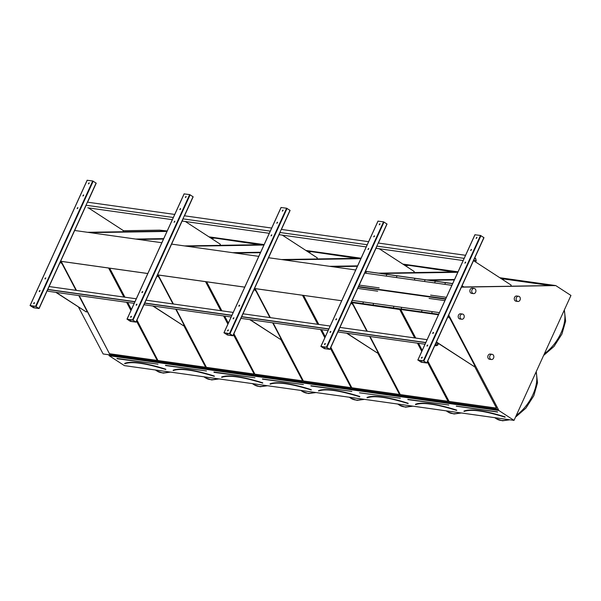 <?xml version="1.0" encoding="UTF-8"?>
<svg xmlns="http://www.w3.org/2000/svg" width="601" height="601" viewBox="0 0 601 601"><rect width="100%" height="100%" fill="white"/><g stroke="black" fill="none" stroke-linecap="round" stroke-linejoin="round"><path stroke-width="0.9" d="M78.476 307.066L103.139 353.966L108.781 354.763L109.202 355.739L124.407 365.626L514.02 420.377L570.95 295.459L555.745 285.573L461.433 287.15M33.543 307.757L39.103 308.516L35.609 306.307L30.133 305.541L33.543 307.757M130.485 321.385L136.044 322.136L132.551 319.927L127.074 319.161L130.485 321.385M227.426 335.005L232.985 335.764L229.492 333.555L224.015 332.781L227.426 335.005M324.367 348.625L329.926 349.384L326.426 347.175L320.957 346.409L324.367 348.625M74.667 230.483L161.827 242.729M39.057 308.448L86.086 205.249M60.641 261.255L147.801 273.508M171.608 244.104L258.768 256.357M135.999 322.068L183.027 218.869M157.582 274.882L244.742 287.128M268.549 257.731L355.709 269.977M232.94 335.689L279.968 232.497M254.524 288.503L341.684 300.748L254.508 288.533M365.491 271.351L452.027 283.582M329.881 349.316L376.91 246.117M351.465 302.123L438.625 314.376M421.309 362.253L426.868 363.004L423.367 360.803L417.89 360.029L421.309 362.253M165.808 369.517L165.771 369.352A82.562 17.399 -155.5 0 0 124.7 363.582L124.91 363.695A82.314 17.346 -155.5 0 1 125.444 363.485M124.64 363.417L124.85 363.748C131.619 361.231 145.262 363.154 165.778 369.517L165.771 369.194A82.69 17.429 24.5 0 0 124.64 363.417L124.692 363.59M79.227 295.632L109.585 353.951L157.319 360.653L136.517 321.099M130.943 310.499L126.631 302.295M123.874 297.052L108.608 268.031M109.795 353.771L157.199 360.427M60.881 261.322L76.147 290.351M78.896 295.587L109.585 353.951M61.212 261.367L76.47 290.396M166.883 231.64L165.56 231.145L87.994 232.354M165.545 231.453L89.97 232.632M210.568 237.891L213.287 237.853L209.741 237.35M167.018 231.347L165.56 231.145M211.304 237.883L210.342 237.748M135.728 239.063L163.697 238.627M214.279 376.324L214.241 376.166A82.562 17.399 -155.5 0 0 173.163 370.396L173.381 370.501A82.314 17.346 -155.5 0 1 173.914 370.299M136.975 320.093L158.055 360.758L205.79 367.466L183.523 325.126M158.018 276.618L157.357 275.371M158.266 360.577L205.67 367.241M109.352 268.136L124.617 297.157M127.367 302.401L131.266 309.8M136.833 320.401L158.055 360.758M109.682 268.181L124.94 297.202M127.697 302.446L131.401 309.492M259.775 244.69L214.031 237.958L210.741 238.004M163.645 238.74L136.465 239.168M214.016 238.266L211.206 238.304M163.502 239.055L138.44 239.446M219.898 245.321L261.758 244.66L214.031 237.958M262.75 383.137L262.712 382.98A82.562 17.399 -155.5 0 0 221.634 377.203L221.852 377.315A82.314 17.346 -155.5 0 1 222.385 377.105M221.634 377.21L221.792 377.375C228.56 374.859 242.203 376.774 262.72 383.137L262.712 382.822A82.69 17.429 24.5 0 0 221.581 377.037L221.581 377.037M176.168 309.252L206.526 367.572L254.261 374.28L233.458 334.719M227.884 324.119L223.572 315.916M220.815 310.679L205.55 281.651M206.736 367.391L254.14 374.055M157.823 274.942L173.088 303.971M175.838 309.207L206.526 367.572M158.153 274.988L173.411 304.016M263.824 245.261L262.494 244.765L184.935 245.982M262.487 245.073L186.903 246.26M307.509 251.518L310.229 251.473L306.675 250.978M263.959 244.968L262.494 244.765M308.245 251.503L307.284 251.368M232.67 252.69L260.639 252.247M270.104 384.024L270.262 384.182C277.031 381.665 290.674 383.588 311.19 389.951L311.175 389.786A82.562 17.399 -155.5 0 0 270.104 384.016L270.322 384.129A82.314 17.346 -155.5 0 1 270.856 383.919M233.917 333.713L254.997 374.385L302.731 381.094L280.464 338.746M254.959 290.238L254.298 288.991M255.207 374.205L302.611 380.861M206.293 281.756L221.559 310.785M224.308 316.021L228.2 323.421M233.774 334.021L254.997 374.385M206.624 281.801L221.882 310.83M224.639 316.066L228.342 323.113M356.716 258.317L310.965 251.579L307.682 251.631M260.586 252.367L233.406 252.788M310.957 251.887L308.148 251.932M260.443 252.675L235.374 253.066M316.84 258.941L358.699 258.287L310.965 251.579M359.683 396.758L359.646 396.6A82.562 17.399 -155.5 0 0 318.575 390.83L318.793 390.935A82.314 17.346 -155.5 0 1 319.326 390.733M359.841 396.63L359.653 396.442A82.69 17.429 24.5 0 0 318.522 390.665L318.733 390.996C325.502 388.479 339.144 390.402 359.661 396.765L359.789 396.705M273.109 322.88L303.467 381.192L351.202 387.9L330.4 348.347M324.825 337.747L320.513 329.543M317.756 324.3L302.491 295.279M303.678 381.011L351.082 387.675M254.764 288.57L270.029 317.591M272.779 322.835L303.467 381.192M255.094 288.615L270.352 317.636M360.765 258.888L359.436 258.392L281.877 259.602M359.428 258.7L283.845 259.88M404.45 265.139L407.17 265.094L403.617 264.598M360.893 258.595L359.436 258.392M405.187 265.131L404.225 264.996M329.611 266.311L357.58 265.875M408.154 403.572L408.117 403.414A82.562 17.399 -155.5 0 0 367.046 397.637L367.264 397.749A82.314 17.346 -155.5 0 1 367.797 397.539M367.046 397.644L367.203 397.809C373.972 395.293 387.615 397.208 408.132 403.572L408.124 403.256A82.69 17.429 24.5 0 0 366.993 397.471L366.993 397.471M330.858 347.34L351.938 388.006L399.673 394.714L377.405 352.374M351.893 303.858L351.337 302.791M352.148 387.825L399.552 394.489M303.235 295.376L318.492 324.405M321.25 329.641L325.141 337.048M330.715 347.648L351.938 388.006M303.565 295.429L318.823 324.45M321.58 329.694L325.284 336.74M453.657 271.937L407.906 265.199L404.623 265.251M357.527 265.988L330.347 266.416M407.899 265.507L405.089 265.552M357.385 266.296L332.315 266.694M413.773 272.561L455.641 271.907L407.906 265.199M415.576 404.616L415.674 404.616C422.443 402.099 436.086 404.022 456.602 410.385L456.587 410.22A82.562 17.399 -155.5 0 0 415.516 404.45L415.734 404.563A82.314 17.346 -155.5 0 1 416.268 404.353M370.051 336.5L400.409 394.819L448.143 401.528L427.341 361.967M421.767 351.367L417.455 343.163M414.698 337.927L399.62 309.327L438.445 314.766M400.619 394.639L448.023 401.303M351.923 302.603L366.963 331.219M369.72 336.455L400.409 394.819M352.246 302.649L367.294 331.264M457.707 272.508L456.377 272.013L379.036 273.222M456.369 272.321L381.004 273.5M501.392 278.759L504.111 278.721L500.558 278.218M457.834 272.215L456.377 272.013M502.128 278.751L501.166 278.616M426.77 279.931L454.521 279.495M109.202 355.739L498.815 410.498L514.02 420.377M123.4 230.716L159.573 230.145L167.191 230.972M208.953 236.839L264.124 244.592M305.894 250.459L361.066 258.22M402.835 264.087L458.007 271.84M499.769 277.707L555.745 285.573M108.713 354.815L498.327 409.566L498.815 410.498M108.781 354.763L498.327 409.566M427.657 361.269L448.879 401.626L496.614 408.334L474.347 365.994M448.834 317.486L448.181 316.239M400.394 309.417L415.434 338.025M418.191 343.269L422.082 350.668M448.722 315.052L498.394 409.514M60.626 261.285L147.786 273.538M157.567 274.912L244.727 287.158M510.715 286.189L552.582 285.528L504.848 278.826L501.565 278.872M454.469 279.615L427.506 280.036M461.523 286.955L463.596 286.925M165.215 230.942L167.078 231.205M209.433 237.155L264.019 244.825M306.375 250.775L360.961 258.453M403.316 264.402L457.902 272.073M500.257 278.023L554.828 285.693M165.215 230.837L167.123 231.107M209.231 237.019L264.064 244.727M306.172 250.647L361.006 258.347M403.113 264.267L457.947 271.975M500.055 277.887L554.828 285.588M550.599 285.565L504.84 279.134L502.03 279.172M454.326 279.923L429.475 280.314M427.799 360.961L449.09 401.453L496.494 408.109M400.717 309.462L415.764 338.078M418.521 343.314L422.225 350.36M505.095 417.192L505.058 417.034A82.562 17.399 -155.5 0 0 463.987 411.264L464.205 411.369A82.314 17.346 -155.5 0 1 464.731 411.167M505.073 417.199C484.556 410.836 470.914 408.913 464.145 411.43L463.927 411.099A82.69 17.429 24.5 0 1 505.065 416.876L505.193 417.139M421.016 362.08L426.582 362.876L423.585 360.938L418.108 360.172L421.016 362.08L421.662 360.668M426.823 362.936L483.985 237.673L480.492 235.464L474.978 234.773M471.357 249.971L471.327 249.4L470.651 250.437L471.357 249.971M427.026 345.522L427.056 346.093L427.732 345.057L427.026 345.522M465.595 262.614L465.565 262.044L464.889 263.08L465.595 262.614M432.788 332.879L432.818 333.45L433.494 332.413L432.788 332.879M476.871 237.876L476.833 237.312L476.165 238.342L476.871 237.876M421.511 357.618L421.549 358.181L422.225 357.144L421.511 357.618M470.778 250.474L471.409 249.505M427.191 346.123L427.814 345.162M465.016 263.118L465.647 262.149M432.953 333.48L433.576 332.518M476.292 238.379L476.916 237.418M421.677 358.219L422.308 357.249M461.996 285.918L463.904 286.97L510.692 286.234L511.196 285.137L473.52 260.639M462.064 285.768L463.904 286.97M436.439 341.999L474.121 366.497L474.617 365.393L449.736 318.064L447.895 316.87M474.121 366.497L436.371 342.142L438.422 343.479L437.798 344.854L438.287 343.532L436.326 342.254M324.074 348.452L329.641 349.256L326.644 347.318L321.167 346.544L324.074 348.452L324.72 347.047M378.314 243.037L387.044 224.045L383.551 221.844L378.037 221.153M374.415 236.351L374.385 235.78L373.709 236.817L374.415 236.351M330.084 331.895L330.122 332.466L330.79 331.429L330.084 331.895M368.653 248.994L368.623 248.423L367.947 249.46L368.653 248.994M335.846 319.251L335.884 319.822L336.552 318.785L335.846 319.251M379.93 224.256L379.892 223.685L379.223 224.721L379.93 224.256M324.578 343.99L324.608 344.561L325.284 343.524L324.578 343.99M373.837 236.847L374.468 235.885M330.25 332.503L330.873 331.534M368.075 249.49L368.706 248.529M336.012 319.86L336.635 318.891M379.351 224.759L379.975 223.79M324.735 344.598L325.366 343.629M227.133 334.832L232.692 335.636L229.702 333.69L224.211 332.924L227.133 334.832L227.779 333.42M281.373 229.417L290.103 210.425L286.609 208.216L281.095 207.533M277.474 222.731L277.444 222.16L276.768 223.196L277.474 222.731M233.143 318.275L233.18 318.846L233.849 317.809L233.143 318.275M271.712 235.374L271.682 234.803L271.006 235.84L271.712 235.374M238.905 305.631L238.943 306.202L239.611 305.165L238.905 305.631M282.988 210.635L282.951 210.065L282.282 211.101L282.988 210.635M227.636 330.37L227.666 330.941L228.342 329.904L227.636 330.37M276.896 223.226L277.527 222.265M233.308 318.876L233.932 317.914M271.134 235.87L271.765 234.908M239.07 306.232L239.694 305.27M282.41 211.131L283.041 210.17M227.794 330.971L228.425 330.009M130.192 321.212L135.766 322.008L132.761 320.07L127.284 319.296L130.192 321.212L130.838 319.8M184.432 215.797L193.161 196.805L189.668 194.596L184.154 193.905M180.533 209.103L180.503 208.532L179.827 209.569L180.533 209.103M136.202 304.654L136.239 305.225L136.908 304.189L136.202 304.654M174.771 221.746L174.741 221.176L174.065 222.212L174.771 221.746M141.964 292.011L142.001 292.582L142.67 291.545L141.964 292.011M186.047 197.008L186.01 196.437L185.341 197.474L186.047 197.008M130.695 316.742L130.725 317.313L131.401 316.276L130.695 316.742M179.954 209.606L180.585 208.637M136.367 305.255L136.998 304.294M174.192 222.25L174.823 221.281M142.129 292.612L142.76 291.65M185.469 197.511L186.1 196.542M130.853 317.351L131.484 316.381M33.25 307.584L38.825 308.388L35.82 306.45L30.343 305.676L33.25 307.584L33.896 306.179M87.491 202.169L96.22 183.177L92.727 180.969L87.213 180.285M83.592 195.483L83.562 194.912L82.885 195.949L83.592 195.483M39.26 291.027L39.298 291.598L39.967 290.561L39.26 291.027M77.829 208.126L77.799 207.555L77.123 208.592L77.829 208.126M45.022 278.383L45.06 278.954L45.729 277.917L45.022 278.383M89.106 183.388L89.076 182.817L88.4 183.853L89.106 183.388M33.754 303.122L33.784 303.693L34.46 302.656L33.754 303.122M83.021 195.979L83.644 195.017M39.426 291.635L40.057 290.666M77.259 208.622L77.882 207.661M45.188 278.992L45.819 278.023M88.527 183.891L89.158 182.922M33.911 303.723L34.542 302.761M378.607 273.162L413.751 272.614L414.254 271.509L379.246 248.754M347.017 333.262L377.18 352.87L377.676 351.773L369.615 336.44M377.18 352.87L346.649 333.209M366.865 331.204L352.795 304.444L350.954 303.25M281.448 259.542L316.817 258.986L317.313 257.889L282.305 235.126M250.076 319.642L280.239 339.249L280.742 338.145L272.674 322.82M280.239 339.249L249.708 319.589M269.924 317.576L255.853 290.824L254.013 289.622M184.507 245.922L219.876 245.366L220.372 244.269L185.363 221.506M153.135 306.022L183.297 325.622L183.801 324.525L175.74 309.192M183.297 325.622L152.767 305.969M172.983 303.956L158.912 277.196L157.071 276.002M87.566 232.294L122.935 231.746L123.43 230.641L88.422 207.886M56.193 292.394L86.356 312.002L86.86 310.905L78.799 295.572M86.356 312.002L55.825 292.341M76.042 290.336L61.971 263.576L60.13 262.382M47.652 289.381L134.977 301.657M144.593 303.009L231.911 315.277M241.692 316.652L328.852 328.905M338.633 330.28L425.793 342.525M48.951 286.527L136.277 298.795M145.893 300.147L233.218 312.422M242.999 313.797L330.159 326.042M339.933 327.417L427.101 339.67M435.297 344.501L437.798 344.854M435.319 344.463L437.708 344.794M435.898 343.194L438.287 343.532M475.654 262.028L476.21 260.796L475.564 261.976L476.18 260.631L475.737 258.565L474.752 257.927M87.776 207.796L172.337 219.673M182.111 221.048L269.278 233.301M279.052 234.675L366.219 246.921M375.993 248.296L463.153 260.541M85.996 205.234L173.321 217.509M182.937 218.862L270.262 231.13M279.878 232.482L367.203 244.757M376.819 246.109L464.145 258.377M87.4 202.161L174.726 214.429M184.342 215.782L271.667 228.049M281.283 229.402L368.608 241.677M378.224 243.029L465.55 255.297M47.795 289.449L134.955 301.694M144.736 303.069L231.896 315.322M241.677 316.697L328.837 328.942M338.618 330.317L425.778 342.562M435.252 344.613L437.746 344.959L436.056 345.643L435.071 345.004M434.801 345.598L436.041 345.778L437.813 345.064L438.369 343.584L437.746 344.959M47.261 290.621L48.275 291.282L134.196 303.355M143.977 304.73L231.137 316.982M240.918 318.357L328.078 330.603M337.86 331.977L425.02 344.223M436.041 345.778L435.019 345.117M47.742 289.562L134.902 301.807M144.683 303.182L231.843 315.427M241.625 316.802L328.785 329.055M338.566 330.43L425.726 342.675M475.481 261.916L476.067 260.624L475.646 258.655L474.707 258.039M473.678 260.286L476.067 260.624M474.497 258.49L475.646 258.655M446.385 297.337L430.601 295.121M379.171 287.894L359.067 285.069M396.803 276.422L396.592 276.798L396.803 276.422M366.272 272.133L366.069 272.508L366.272 272.133M386.623 274.995L386.42 275.371L386.623 274.995M424.922 280.374L424.712 280.75L424.922 280.374M445.273 283.236L445.063 283.612L445.273 283.236M414.743 278.947L414.54 279.322L414.743 278.947M435.094 281.809L434.891 282.185L435.094 281.809M440.924 282.019L452.132 283.529M429.828 280.457L441.036 281.967M418.724 278.902L429.933 280.412M403.556 276.768L418.829 278.849M392.453 275.205L403.662 276.715M381.357 273.65L392.566 275.16M370.254 272.088L381.462 273.598M365.288 271.412L370.366 272.035M473.46 293.619L471.612 293.363A2.629 2.088 -82 0 1 469.884 290.629A2.629 2.088 -82 0 1 472.078 288.142A2.629 2.088 -82 0 1 472.341 288.157L474.189 288.42A2.629 2.088 -82 0 1 475.894 291.312A2.629 2.088 -82 0 1 473.46 293.619A2.629 2.088 -82 0 1 471.732 290.892A2.629 2.088 -82 0 1 473.934 288.405A2.629 2.088 -82 0 1 474.189 288.42M516.259 301.214A2.629 2.088 -82 0 1 516.004 301.199A2.629 2.088 -82 0 1 514.291 298.306A2.629 2.088 -82 0 1 516.732 296L518.58 296.255A2.629 2.088 -82 0 1 520.308 298.99A2.629 2.088 -82 0 1 518.107 301.477A2.629 2.088 -82 0 1 517.852 301.462A2.629 2.088 -82 0 1 516.146 298.569A2.629 2.088 -82 0 1 518.58 296.255M461.778 319.251L459.93 318.996A2.629 2.088 -82 0 1 458.51 317.921A2.629 2.088 -82 0 1 458.548 315.067A2.629 2.088 -82 0 1 460.659 313.79L462.507 314.053A2.629 2.088 -82 0 1 464.212 316.945A2.629 2.088 -82 0 1 461.778 319.251A2.629 2.088 -82 0 1 460.358 318.177A2.629 2.088 -82 0 1 460.396 315.33A2.629 2.088 -82 0 1 462.507 314.053M491.393 359.518L489.545 359.263A2.629 2.088 -82 0 1 488.125 358.188A2.629 2.088 -82 0 1 488.162 355.341A2.629 2.088 -82 0 1 490.273 354.057L492.121 354.32A2.629 2.088 -82 0 1 493.827 357.212A2.629 2.088 -82 0 1 491.393 359.518A2.629 2.088 -82 0 1 489.973 358.451A2.629 2.088 -82 0 1 490.01 355.597A2.629 2.088 -82 0 1 492.121 354.32M357.565 288.367L377.668 291.192M429.099 298.419L444.883 300.635M431.826 312.745L432.029 312.37L431.826 312.745M421.647 311.318L421.857 310.942L421.647 311.318M401.295 308.456L401.506 308.08L401.295 308.456M363.004 303.077L363.207 302.701L363.004 303.077M393.527 307.366L393.73 306.991L393.527 307.366M373.176 304.504L373.386 304.129L373.176 304.504M351.397 302.265L367.309 304.294M367.564 304.542L378.405 305.856M378.668 306.104L389.508 307.419M389.764 307.659L404.676 309.545M404.939 309.793L415.779 311.108M416.035 311.356L426.875 312.67M427.138 312.911L437.979 314.225M351.284 302.513L399.853 309.515M117.007 358.602L157.98 364.168L117.12 358.744M157.98 364.168L116.985 358.406M170.579 372.117L163.187 373.116L157.094 371.087A31.891 18.068 -57 0 0 168.956 371.891M165.478 365.416L206.451 370.975L165.591 365.558M206.451 370.975L165.493 365.31M214.429 376.196L214.241 376.008A82.69 17.429 24.5 0 0 173.111 370.231L173.216 370.554M219.049 378.93L211.657 379.93L205.565 377.894A31.891 18.068 -57 0 0 217.427 378.698M213.956 372.192L254.922 377.789L214.061 372.372M254.922 377.789L213.926 372.027M267.52 385.737L260.128 386.743L254.035 384.708A31.891 18.068 -57 0 0 265.897 385.511M262.419 379.036L303.392 384.602L262.532 379.178M303.392 384.602L262.434 378.938M270.21 383.986L270.052 383.851A82.69 17.429 24.5 0 1 311.183 389.628L311.318 389.891M315.991 392.551L308.598 393.55L302.506 391.521A31.891 18.068 -57 0 0 314.368 392.325M310.89 385.85L351.863 391.416L311.002 385.992M351.863 391.416L310.905 385.752M364.461 399.365L357.069 400.364L350.969 398.328A31.891 18.068 -57 0 0 362.839 399.132M400.334 398.223L359.473 392.806M412.932 406.171L405.54 407.178L399.44 405.142A31.891 18.068 -57 0 0 411.309 405.945M407.831 399.47L448.804 405.036L407.944 399.612M448.804 405.036L407.846 399.372M456.783 410.25L456.595 410.07A82.69 17.429 24.5 0 0 415.464 404.285L415.569 404.608M461.403 412.985L454.01 413.984L447.91 411.955A31.891 18.068 -57 0 0 459.78 412.759M456.272 406.088L497.275 411.85L456.294 406.178M516.312 415.359A31.891 18.068 -57 0 0 532.854 394.714A31.891 18.068 -57 0 0 535.987 372.177M509.873 419.798L502.481 420.798L496.381 418.762A31.891 18.068 -57 0 0 508.251 419.566M544.416 353.681A31.891 18.068 -57 0 0 560.966 333.037A31.891 18.068 -57 0 0 564.091 310.499M497.613 412.068L456.317 406.186M426.748 362.884L483.873 237.545M423.848 360.998L480.965 235.66M423.367 360.803L480.492 235.464M417.89 360.029L475.015 234.69M421.098 362.11L421.744 360.683M329.814 349.264L386.931 223.925M326.906 347.378L384.024 222.039M326.426 347.175L383.551 221.844M320.957 346.409L378.074 221.07M324.157 348.49L324.81 347.055M232.872 335.636L289.99 210.305M229.965 333.75L287.083 208.412M229.492 333.555L286.609 208.216M224.015 332.781L281.133 207.45M227.216 334.862L227.869 333.435M135.931 322.016L193.049 196.677M133.024 320.13L190.141 194.792M132.551 319.927L189.668 194.596M127.074 319.161L184.191 193.822M130.274 321.242L130.928 319.815M38.99 308.396L96.107 183.057M36.083 306.502L93.208 181.171M35.609 306.307L92.727 180.969M30.133 305.541L87.25 180.202M33.333 307.622L33.987 306.187M445.724 298.795L358.399 286.527M451.862 285.332L364.537 273.064M451.952 283.477L441.232 281.974M370.178 271.99L365.498 271.329L370.239 271.983M381.282 273.553L370.562 272.043M392.378 275.108L381.665 273.605M403.481 276.67L392.761 275.16M418.649 278.804L403.864 276.723M429.753 280.359L419.032 278.856M440.849 281.922L430.136 280.412M358.226 286.91L445.551 299.178M352.088 300.372L439.414 312.64M356.416 302.731L367.241 304.256M367.511 304.294L378.345 305.811M378.615 305.849L389.44 307.374M389.711 307.411L404.616 309.507M404.886 309.545L415.712 311.063M415.982 311.108L426.815 312.625M427.086 312.663L437.911 314.188M438.182 314.225L438.662 314.293M351.337 302.018L356.145 302.694M157.094 371.087L155.396 369.983M173.223 370.562L173.321 370.562C180.09 368.045 193.732 369.968 214.249 376.331L214.414 376.188M205.565 377.894L203.867 376.789M254.035 384.708L252.337 383.603M302.506 391.521L300.808 390.417M350.969 398.328L349.279 397.231M399.44 405.142L397.749 404.037M447.91 411.955L446.212 410.851M496.381 418.762L494.683 417.665M536.235 371.636L537.504 382.837L533.816 395.736L525.905 408.139L515.478 417.177M564.347 309.958L565.616 321.159L561.927 334.058L554.017 346.461L543.589 355.491M426.868 363.004L483.985 237.673M417.815 360.044L474.933 234.706M329.926 349.384L376.985 246.132M378.382 243.052L387.044 224.045M320.874 346.416L377.991 221.085M232.985 335.764L280.043 232.504M281.441 229.424L290.103 210.425M223.933 332.796L281.05 207.458M136.044 322.136L183.102 218.884M184.507 215.804L193.161 196.805M126.991 319.176L184.109 193.838M39.103 308.516L86.161 205.257M87.566 202.184L96.22 183.177M30.05 305.548L87.168 180.217M452.005 283.477L441.194 281.959M381.334 273.545L370.524 272.028M392.438 275.108L381.62 273.583M403.534 276.663L392.723 275.145M418.709 278.796L403.827 276.708M429.805 280.359L418.995 278.834M440.909 281.914L430.091 280.397M516.004 301.199L517.852 301.462"/></g></svg>
